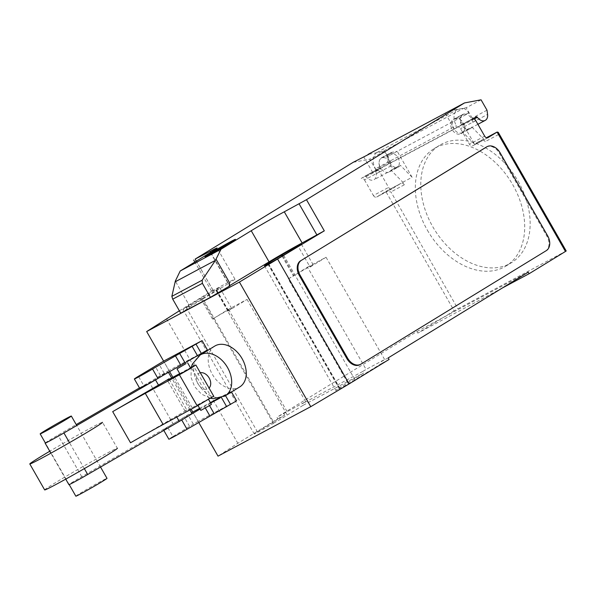 <?xml version="1.0" encoding="UTF-8"?>
<svg xmlns="http://www.w3.org/2000/svg" width="596" height="596" viewBox="0 0 596 596"><rect width="100%" height="100%" fill="white"/><g stroke="black" fill="none" stroke-linecap="round" stroke-linejoin="round"><path stroke-width="0.45" stroke-dasharray="2.98 2.23" d="M75.841 496.185A17.954 0.529 150.2 0 1 80.296 493.205A17.954 0.529 150.2 0 1 97.193 483.393A17.954 0.529 150.2 0 1 107.004 478.342M199.63 408.342L210.395 402.605M218.203 398.441L231.211 391.498L219.961 398.061M231.486 391.974L231.211 391.498M236.567 400.84L198.103 421.357L192.754 412.015L198.684 422.378M225.511 395.64L225.214 395.118M210.641 403.03L200.047 409.072M209.524 405.585L208.667 404.088M205.344 408.022L204.458 406.465M189.975 415.01L181.683 419.912A14.736 0.44 150.2 0 1 163.505 429.865A14.736 0.44 150.2 0 1 167.558 427.161L191.54 412.708M198.103 421.357L172.915 436.51L167.558 427.161M172.915 436.51A14.736 0.44 -29.8 0 0 168.854 439.207M189.55 426.319L184.201 416.977M193.305 424.106L187.956 414.764M207.43 349.971L168.966 370.481L163.617 361.139L169.547 371.502M168.966 370.481L143.778 385.634L138.421 376.292M143.778 385.634A14.736 0.44 -29.8 0 0 139.717 388.331M160.413 375.45L155.064 366.1M164.168 373.23L158.819 363.888M44.663 489.919A41.891 1.244 150.2 0 1 55.056 482.946A41.891 1.244 150.2 0 1 94.481 460.067A41.891 1.244 150.2 0 1 117.375 448.274L102.512 422.318A41.891 1.244 -29.8 0 0 49.759 451.239M190.586 368.015L180.007 374.072M206.834 399.923L197.842 405.22L206.834 399.923M211.394 404.356L200.815 410.413M169.219 379.235L186.809 409.944A18.118 0.536 150.2 0 1 176.319 416.239L130.531 442.768M213.696 396.146L192.121 407.701A17.962 0.536 150.2 0 1 185.103 411.218A17.962 0.536 150.2 0 1 186.809 409.944M192.121 407.701L174.278 376.553M179.724 373.588L190.429 367.747M45.326 442.895A18.253 0.544 150.2 0 1 57.976 435.147L76.213 424.575M139.486 387.922L149.268 382.252A18.118 0.536 150.2 0 1 168.228 372.008A18.118 0.536 150.2 0 1 166.195 373.483M192.009 413.535A18.118 0.536 -29.8 0 0 173.049 423.786L149.268 382.252M173.049 423.786L81.764 476.673A18.253 0.544 -29.8 0 0 68.898 484.66M214.724 346.097A23.937 16.8 -121.5 0 0 212.392 374.43A23.937 16.8 -121.5 0 0 239.726 386.931M518.133 181.266A68.838 48.313 58.5 0 1 511.405 262.732A68.838 48.313 58.5 0 1 432.8 226.778A68.838 48.313 58.5 0 1 422.139 171.469A68.838 48.313 58.5 0 1 439.52 145.312A68.838 48.313 58.5 0 1 518.133 181.266M427.347 230.123A68.838 48.313 -121.5 0 0 505.952 266.069A68.838 48.313 -121.5 0 0 512.679 184.604A68.838 48.313 -121.5 0 0 434.067 148.65A68.838 48.313 -121.5 0 0 416.686 174.814A68.838 48.313 -121.5 0 0 427.347 230.123M454.688 119.051A7.778 5.535 -118.1 0 1 454.89 118.939A7.778 5.535 -118.1 0 1 463.36 123.052A7.778 5.535 -118.1 0 1 462.414 132.55A7.778 5.535 -118.1 0 1 462.213 132.67A7.778 5.535 -118.1 0 1 453.742 128.55A7.778 5.535 -118.1 0 1 454.688 119.051M487.007 110.193L472.166 118.112L472.74 122.307A7.778 5.535 61.9 0 0 463.047 114.581A7.778 5.535 61.9 0 0 462.846 114.7A7.778 5.535 61.9 0 0 462.541 125.22L474.118 119.044M397.13 167.379A7.778 5.535 -118.1 0 1 396.929 167.491A7.778 5.535 -118.1 0 1 388.458 163.379A7.778 5.535 -118.1 0 1 389.404 153.88A7.778 5.535 -118.1 0 1 389.605 153.761A7.778 5.535 -118.1 0 1 398.076 157.88A7.778 5.535 -118.1 0 1 397.13 167.379M369.043 154.193L384.614 151.257L390.559 161.643L391.132 165.837A7.778 5.535 61.9 0 0 381.44 158.119A7.778 5.535 61.9 0 0 381.239 158.231A7.778 5.535 61.9 0 0 380.933 168.75A1.199 0.849 61.9 0 0 379.697 168.288L372.746 172.549L363.821 156.979M381.671 157.657L390.946 152.71A8.083 5.751 61.9 0 1 392.146 152.285L397.241 151.324L387.966 156.271L382.87 157.232A8.083 5.751 61.9 0 0 381.671 157.657A8.083 5.751 61.9 0 0 380.404 167.491A8.083 5.751 61.9 0 0 389.277 171.909A8.083 5.751 61.9 0 0 391.021 170.18L402.829 182.22L404.312 184.805A2.995 2.131 61.9 0 0 401.078 183.277A2.995 2.131 61.9 0 0 401.004 183.322L391.915 188.887A2.995 2.131 -118.1 0 1 391.833 188.932A2.995 2.131 -118.1 0 1 388.607 187.405L379.689 171.827L364.484 179.94A2.995 2.131 61.9 0 0 361.258 178.413A2.995 2.131 61.9 0 0 361.176 178.457L364.864 176.207A1.199 0.849 -118.1 0 1 366.1 176.662A7.778 5.535 61.9 0 0 373.93 179.761A7.778 5.535 61.9 0 0 374.132 179.642A7.778 5.535 61.9 0 0 376.292 173.756L375.718 169.555L369.773 159.177L353.234 162.291M180.744 313.176L189.431 307.454L188.343 303.789L175.328 281.066M188.343 303.789L188.835 307.394L189.267 307.163M210.425 252.495L228.268 283.644L188.835 307.394M364.484 179.94L373.401 195.518L388.607 187.405M379.689 171.827A2.995 2.131 61.9 0 0 376.463 170.3A2.995 2.131 61.9 0 0 376.389 170.344L457.251 127.209L456.357 125.652A13.164 9.372 -118.1 0 1 457.594 109.478L463.517 108.368L382.647 151.503L376.724 152.613L457.594 109.478M361.176 178.457L376.389 170.344L375.495 168.787L456.357 125.652M566.2 250.976L454.174 310.829L385.798 191.435L376.702 197A2.995 2.131 -118.1 0 1 376.627 197.045A2.995 2.131 -118.1 0 1 373.401 195.518M390.946 152.71A8.083 5.751 61.9 0 0 389.672 162.544A8.083 5.751 61.9 0 0 398.553 166.962A8.083 5.751 61.9 0 0 400.296 165.234L391.021 170.18M390.559 161.643L375.718 169.555M384.614 151.257L369.773 159.177M445.428 113.441L454.353 129.019L372.746 172.549M454.353 129.019L472.464 119.096M463.517 108.368A8.977 6.392 -118.1 0 1 468.821 113.113L459.561 118.082L454.465 119.044A8.083 5.751 61.9 0 0 453.265 119.461A8.083 5.751 61.9 0 0 451.992 129.302A8.083 5.751 61.9 0 0 460.872 133.72A8.083 5.751 61.9 0 0 462.615 131.992L474.416 144.023L483.691 139.077L485.174 141.669A2.995 2.131 -118.1 0 0 481.948 140.142L472.777 145.752L487.833 137.721M460.872 133.72L470.147 128.773A8.083 5.751 -118.1 0 0 471.89 127.045L462.615 131.992M470.147 128.773A8.083 5.751 -118.1 0 1 461.267 124.355A8.083 5.751 -118.1 0 1 462.541 114.514A8.083 5.751 -118.1 0 1 463.733 114.097L468.836 113.136L387.959 156.249A8.977 6.392 61.9 0 0 382.647 151.503M476.144 116.846L457.251 127.209A2.995 2.131 -118.1 0 1 457.333 127.164A2.995 2.131 -118.1 0 1 460.559 128.691L469.477 144.269A2.995 2.131 61.9 0 0 472.702 145.796A2.995 2.131 61.9 0 0 472.777 145.752M376.724 152.613A13.164 9.372 61.9 0 0 375.495 168.787M461.304 124.758A1.199 0.849 -118.1 0 1 462.541 125.22M481.061 99.815L466.221 107.727L449.675 110.841M472.166 118.112L466.221 107.727M402.829 182.22L412.097 177.273L400.296 165.234M412.097 177.273L397.241 151.324M459.561 118.082L474.416 144.023M471.89 127.045L483.691 139.077M565.418 251.348L498.532 134.547L498.263 132.349M401.004 183.322L385.798 191.435L390.954 191.927L457.847 308.728M486.418 147.026A11.972 8.515 -118.1 0 1 499.321 153.135L546.89 236.195A11.972 8.515 -118.1 0 1 545.563 251.028L360.871 364.156M188.999 307.685L189.431 307.454M228.268 283.644A26.932 0.797 -29.8 0 0 234.943 279.159A26.932 0.797 -29.8 0 0 227.933 282.526L211.543 291.191L213.025 290.2L195.183 259.051M179.381 310.792L213.025 290.2M202.692 298.32A12.866 0.38 -29.8 0 0 216.192 290.155A12.866 0.38 -29.8 0 0 215.901 290.237L216.564 289.827A12.866 0.38 -29.8 0 0 219.76 287.682A12.866 0.38 -29.8 0 0 212.727 291.302A12.866 0.38 -29.8 0 0 200.614 298.335L186.071 307.238A12.866 0.38 -29.8 0 0 182.883 309.376A12.866 0.38 -29.8 0 0 189.915 305.755A12.866 0.38 -29.8 0 0 202.022 298.73L202.692 298.32L274.041 422.907A12.866 0.38 -29.8 0 0 287.227 415.04L303.237 405.235L302.351 403.678L305.621 401.674L276.939 417.237L277.833 418.794L237.834 443.275L218.024 456.141M347.691 382.788L288.233 278.965L307.514 267.157L366.086 369.423L362.815 371.427L363.702 372.984L347.691 382.788A12.866 0.38 -29.8 0 0 339.407 387.959A12.866 0.38 -29.8 0 0 339.698 387.884L339.035 388.294A12.866 0.38 -29.8 0 0 335.839 390.432A12.866 0.38 -29.8 0 0 342.871 386.811A12.866 0.38 -29.8 0 0 354.985 379.786L382.252 363.091L381.358 361.534L384.636 359.53L366.086 369.423M362.815 371.427L302.351 403.678M454.174 310.829L417.818 333.089L416.924 331.532L276.939 417.237M416.924 331.532L528.205 272.171M388.22 357.876L381.358 361.534M282.087 256.131L293.448 275.978L294.119 275.568A12.866 0.38 150.2 0 1 306.225 268.535A12.866 0.38 150.2 0 1 313.258 264.915A12.866 0.38 150.2 0 1 310.069 267.06L298.171 246.29M288.233 278.965A12.866 0.38 150.2 0 1 293.448 275.978M268.64 263.805L339.698 387.884M215.901 290.237L227.791 311A12.866 0.38 150.2 0 1 228.089 310.926A12.866 0.38 150.2 0 1 227.769 311.216L287.227 415.04M200.614 298.335L212.504 319.098L228.506 309.302L247.049 299.408L227.769 311.216M247.049 299.408L305.621 401.674M166.485 318.689L237.834 443.275M283.8 413.572L284.694 415.129L257.427 431.824A12.866 0.38 -29.8 0 0 254.231 433.97A12.866 0.38 -29.8 0 0 261.264 430.349A12.866 0.38 -29.8 0 0 273.378 423.316L274.041 422.907M228.506 309.302L287.071 411.568M307.514 267.157L326.064 257.263L310.069 267.06M326.064 257.263L384.636 359.53M212.504 319.098A12.866 0.38 150.2 0 1 224.618 312.073A12.866 0.38 150.2 0 1 231.65 308.452A12.866 0.38 150.2 0 1 228.462 310.59L227.791 311M303.237 405.235L363.702 372.984M502.398 287.972L417.818 333.089M382.252 363.091L389.113 359.433M277.833 418.794L284.694 415.129M172.877 377.313L191.152 409.228M209.047 398.471L191.204 367.322M84.349 468.62L69.479 442.664M176.788 417.058L176.319 416.239M81.764 476.673L57.976 435.147M200.167 355.015A23.937 16.8 -121.5 0 0 197.842 383.34A23.937 16.8 -121.5 0 0 224.573 396.191M200.308 372.768A8.977 6.303 -121.5 0 0 199.131 373.193A8.977 6.303 -121.5 0 0 198.028 383.951A8.977 6.303 -121.5 0 0 208.056 388.771A8.977 6.303 -121.5 0 0 209.054 388.041M472.74 122.307L487.573 114.395M366.1 176.662L380.933 168.75M391.915 188.887L376.702 197M379.697 168.288L364.864 176.207M392.146 152.285L382.87 157.232M391.132 165.837L376.292 173.756M463.733 114.097L454.465 119.044M484.682 136.156L469.477 144.269M475.764 120.578L460.559 128.691M498.532 134.547L485.174 141.669M404.312 184.805L390.954 191.927M546.89 236.195L547.627 235.8M500.059 152.74L499.321 153.135M546.301 250.633L545.563 251.028M213.1 290.446L196.315 261.137M227.933 282.526L210.656 252.354M267.947 264.177L339.035 388.294M283.629 255.2L354.985 379.786M186.071 307.238L257.427 431.824M216.564 289.827L228.462 310.59M202.022 298.73L273.378 423.316M282.757 255.729L294.119 275.568M100.545 467.063L76.757 425.529M69.203 484.593L45.423 443.066M163.811 430.401L163.505 429.865M185.103 411.218L167.26 380.069M189.93 409.899L171.648 377.976M65.739 479.139L50.869 453.183M191.279 367.285L190.996 377.275L194.639 386.67L201.455 394.112L210.537 398.262M505.952 266.069L511.405 262.732M463.047 114.581L454.89 118.939M396.929 167.491L373.93 179.761M376.463 170.3L361.258 178.413M376.627 197.045L391.833 188.932M364.894 176.185L379.734 168.273M389.277 171.909L398.553 166.962M381.44 158.119L389.605 153.761M453.265 119.461L462.541 114.514M487.908 137.683L472.702 145.796M472.501 119.073L457.333 127.164M461.341 124.743L476.174 116.823M477.895 124.303L462.213 132.67M434.067 148.65L439.52 145.312M385.873 191.39L401.078 183.277M211.543 291.191L194.84 262.039M234.943 279.159L217.108 248.01M268.051 263.372L339.407 387.959M264.49 265.846L335.839 390.432M216.192 290.155L228.089 310.926M219.76 287.682L231.65 308.452M182.883 309.376L254.231 433.97M301.367 244.151L313.258 264.915"/><path stroke-width="0.89" d="M66.879 419.033A17.954 0.529 -29.8 0 0 71.326 416.045A17.954 0.529 -29.8 0 0 61.515 421.104A17.954 0.529 -29.8 0 0 44.618 430.908A17.954 0.529 -29.8 0 0 40.17 433.895A17.954 0.529 -29.8 0 0 49.982 428.837A17.954 0.529 -29.8 0 0 66.879 419.033M100.545 467.063L107.004 478.342A17.954 0.529 150.2 0 1 102.557 481.33A17.954 0.529 150.2 0 1 85.66 491.134A17.954 0.529 150.2 0 1 75.841 496.185L69.203 484.593M191.54 412.708L199.63 408.342M210.395 402.605L218.203 398.441M163.811 430.401L168.854 439.207A14.736 0.44 -29.8 0 0 187.032 429.254L236.567 400.84L231.486 391.974M230.563 404.46L225.511 395.64M226.674 406.681L221.474 397.599M219.961 398.061L210.641 403.03M214.016 413.43L209.524 405.585M209.807 415.814L205.344 408.022M200.047 409.072L189.975 415.01M163.617 361.139L202.074 340.621L152.546 369.036A14.736 0.44 150.2 0 1 134.368 378.989A14.736 0.44 150.2 0 1 138.421 376.292L163.617 361.139L146.668 331.547L179.381 310.792M134.368 378.989L139.717 388.331A14.736 0.44 -29.8 0 0 157.903 378.378L207.43 349.971L202.074 340.621M201.426 353.584L196.077 344.242M197.537 355.805L192.188 346.462M184.879 362.554L179.53 353.212M180.67 364.938L175.321 355.596M49.759 451.239A41.891 1.244 -29.8 0 0 40.185 456.99A41.891 1.244 -29.8 0 0 29.8 463.964A41.891 1.244 -29.8 0 0 52.694 452.17A41.891 1.244 -29.8 0 0 92.119 429.291A41.891 1.244 -29.8 0 0 102.512 422.318M117.375 448.274A41.891 1.244 150.2 0 1 106.982 455.247A41.891 1.244 150.2 0 1 67.557 478.126A41.891 1.244 150.2 0 1 44.663 489.919L29.8 463.964M186.026 363.59L177.034 368.887L186.026 363.59M177.034 368.887L180.007 374.072L187.382 370.041L190.586 368.015L187.613 362.822M197.999 405.496L200.815 410.413L209.889 405.369L211.394 404.356L208.578 399.439M190.429 367.747L195.86 364.998L190.325 368.537L179.396 374.765L145.305 393.345L163.14 424.494A67.437 2.004 150.2 0 0 130.531 442.768L112.689 411.627L158.484 385.09A18.118 0.536 -29.8 0 0 168.973 378.795L169.219 379.235M168.973 378.795A17.962 0.536 -29.8 0 0 167.26 380.069A17.962 0.536 -29.8 0 0 174.278 376.553L179.724 373.588M163.14 424.494L197.231 405.913L213.696 396.146L195.86 364.998M145.305 393.345A67.437 2.004 -29.8 0 0 112.689 411.627M166.195 373.483A18.118 0.536 150.2 0 1 155.504 379.898L63.928 432.964A18.253 0.544 150.2 0 1 45.11 443.126A18.253 0.544 150.2 0 1 45.326 442.895M65.739 479.139L68.898 484.66A18.253 0.544 -29.8 0 0 87.709 474.498L179.292 421.432A18.118 0.536 -29.8 0 0 192.009 413.535L189.93 409.899M76.213 424.575L139.486 387.922M224.573 396.191A23.937 16.8 -121.5 0 0 225.169 395.848L239.726 386.931A23.937 16.8 -121.5 0 0 242.065 358.598A23.937 16.8 -121.5 0 0 214.724 346.097L200.174 355.007A23.937 16.8 -121.5 0 0 200.167 355.015L192.381 364.044L191.279 367.285M146.668 331.547L239.406 282.079L324.306 230.838L306.471 199.69L464.515 102.929L481.061 99.815L487.007 110.193L487.573 114.395A7.778 5.535 -118.1 0 1 485.412 120.28A7.778 5.535 -118.1 0 1 485.211 120.399A7.778 5.535 -118.1 0 1 477.381 117.3A1.199 0.849 61.9 0 0 476.144 116.846L472.464 119.096A2.995 2.131 -118.1 0 1 472.539 119.051A2.995 2.131 -118.1 0 1 475.764 120.578L484.682 136.156A2.995 2.131 61.9 0 0 487.908 137.683A2.995 2.131 61.9 0 0 487.99 137.639L497.079 132.074L565.455 251.467L566.2 250.976L498.263 132.349L497.153 132.029L486.455 137.736L497.153 132.029M215.439 260.333L202.171 280.187L202.394 283.331L172.721 299.162L171.857 296.361L175.328 281.066L180.201 271.001L221.004 249.232L215.439 260.333L175.157 281.819M171.857 296.361L202.171 280.187M229.199 285.856L229.639 285.626L229.147 282.027L229.371 286.147L210.418 297.344L180.744 313.176L172.721 299.162M210.418 297.344L202.394 283.331M180.201 271.001L210.425 252.495A26.932 0.797 -29.8 0 0 217.108 248.01A26.932 0.797 -29.8 0 0 210.097 251.385L195.183 259.051L353.234 162.291L369.043 154.193M306.471 199.69L284.285 211.804A26.932 0.797 -29.8 0 0 251.229 230.726L221.004 249.232M464.515 102.929L368.067 154.379M360.133 364.558A11.972 8.515 -118.1 0 1 359.82 364.737A11.972 8.515 -118.1 0 1 346.909 358.628L299.341 275.568L300.086 275.173L347.654 358.226A11.972 8.515 -118.1 0 0 360.558 364.335A11.972 8.515 -118.1 0 0 360.871 364.156L546.301 250.633A11.972 8.515 -118.1 0 0 547.627 235.8L500.059 152.74A11.972 8.515 -118.1 0 0 487.155 146.631L486.418 147.026A11.972 8.515 -118.1 0 0 486.105 147.205L486.843 146.81A11.972 8.515 -118.1 0 1 487.155 146.631M486.843 146.81L301.412 260.333L486.105 147.205M300.086 275.173A11.972 8.515 -118.1 0 1 301.412 260.333M324.306 230.838L302.127 242.952A26.932 0.797 -29.8 0 0 269.072 261.875L229.639 285.626M229.147 282.027L216.132 259.297M229.371 286.147L229.803 285.916M281.558 255.207A12.866 0.38 -29.8 0 0 268.051 263.372A12.866 0.38 -29.8 0 0 268.349 263.298L267.678 263.708A12.866 0.38 -29.8 0 0 264.49 265.846A12.866 0.38 -29.8 0 0 271.523 262.225A12.866 0.38 -29.8 0 0 283.629 255.2L298.171 246.29A12.866 0.38 -29.8 0 0 301.367 244.151A12.866 0.38 -29.8 0 0 294.335 247.772A12.866 0.38 -29.8 0 0 282.221 254.805L281.558 255.207L282.087 256.131M277.766 259.327L349.122 383.913L389.113 359.433L388.22 357.876L528.205 272.171L529.099 273.728L565.455 251.467M268.349 263.298L268.64 263.805M299.341 275.568A11.972 8.515 -118.1 0 1 300.667 260.728M529.099 273.728L502.398 287.972M349.122 383.913L310.762 406.673L239.406 282.079M198.684 422.378L218.024 456.141L310.762 406.673M169.547 371.502L172.877 377.313M191.152 409.228L192.754 412.015M218.427 248.688L230.369 242.162L218.62 249.359L210.507 253.531L218.427 248.688M209.501 253.747A17.388 0.514 -29.8 0 0 216.519 250.73A17.388 0.514 -29.8 0 0 234.817 239.525A17.388 0.514 -29.8 0 0 209.501 253.747M187.032 429.254L181.735 420.001M157.903 378.378L152.546 369.036M197.231 405.913L179.396 374.765M158.484 385.09L155.504 379.898M87.709 474.498L84.349 468.62M69.479 442.664L63.928 432.964M179.292 421.432L176.788 417.058M210.537 398.262L213.554 398.672L225.169 395.848A23.937 16.8 -121.5 0 0 225.176 395.841A23.937 16.8 -121.5 0 0 227.516 367.509A23.937 16.8 -121.5 0 0 200.785 354.657A23.937 16.8 -121.5 0 0 200.174 355.007M209.054 388.041A8.977 6.303 -121.5 0 0 209.159 378.013A8.977 6.303 -121.5 0 0 200.308 372.768M474.118 119.044L477.381 117.3M316.96 235.04L299.125 203.892M196.315 261.137L195.257 259.297M210.656 252.354L210.097 251.385M269.072 261.875L251.229 230.726M302.127 242.952L284.285 211.804M267.678 263.708L267.947 264.177M282.221 254.805L282.757 255.729M347.654 358.226L346.909 358.628M76.757 425.529L71.326 416.045M45.423 443.066L40.17 433.895M171.648 377.976L168.348 372.209M50.869 453.183L45.11 443.126M485.211 120.399L477.895 124.303M194.84 262.039L193.7 260.042M360.558 364.335L359.82 364.737"/></g></svg>
